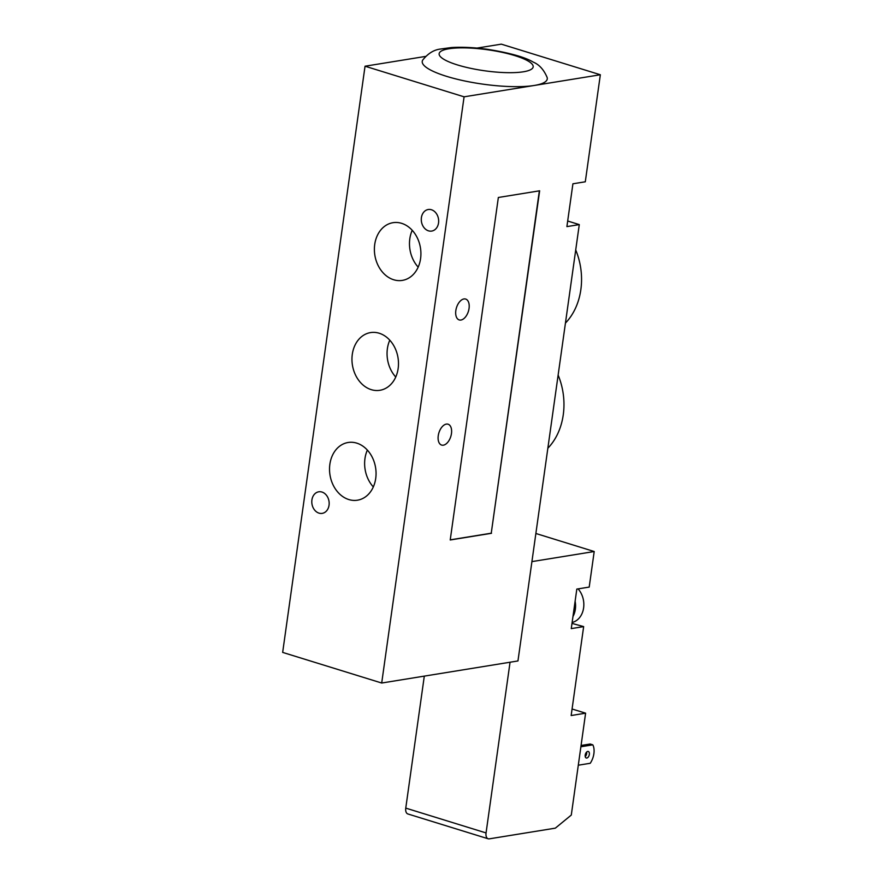 <?xml version="1.0" encoding="UTF-8"?>
<svg xmlns="http://www.w3.org/2000/svg" width="883" height="883" viewBox="0 0 883 883"><rect width="100%" height="100%" fill="white"/><g stroke="black" fill="none" stroke-linecap="round" stroke-linejoin="round"><path stroke-width="1.32" d="M365.043 66.214L282.659 652.405L381.699 683.023L517.957 660.948L579.281 224.602L566.897 226.611L572.912 183.796L585.297 181.788L600.341 74.757L534.281 85.463A63.123 14.117 -172 0 1 460.727 80.099A63.123 14.117 -172 0 1 422.758 60.011C427.968 53.499 433.818 49.856 440.297 49.073L451.345 47.55C462.217 46.865 474.414 47.472 487.957 49.371C510.054 52.969 525.186 57.229 533.332 62.152C539.281 64.636 543.884 69.757 547.151 77.494A63.123 14.117 -172 0 1 534.281 85.463L464.083 96.821L365.043 66.214L425.661 56.402M443.376 445.175A10.916 6.236 -72.8 0 1 441.632 445.076A10.916 6.236 -72.8 0 1 438.906 432.802A10.916 6.236 -72.8 0 1 448.078 424.204A10.916 6.236 -72.8 0 1 451.191 435.032A10.916 6.236 -72.8 0 1 443.376 445.175M460.959 320.032A10.916 6.236 -72.8 0 1 459.215 319.933A10.916 6.236 -72.8 0 1 456.489 307.659A10.916 6.236 -72.8 0 1 465.661 299.061A10.916 6.236 -72.8 0 1 468.785 309.889A10.916 6.236 -72.8 0 1 460.959 320.032M318.995 513.133A10.916 8.631 80.8 0 1 311.787 501.941A10.916 8.631 80.8 0 1 318.73 491.809A10.916 8.631 80.8 0 1 328.995 501.213A10.916 8.631 80.8 0 1 322.218 513.365A10.916 8.631 80.8 0 1 318.995 513.133M428.498 230.838A10.916 8.631 80.8 0 1 421.279 219.646A10.916 8.631 80.8 0 1 428.233 209.514A10.916 8.631 80.8 0 1 438.487 218.918A10.916 8.631 80.8 0 1 431.721 231.07A10.916 8.631 80.8 0 1 428.498 230.838M401.622 223.333A29.227 23.09 80.8 0 1 420.915 253.278A29.227 23.09 80.8 0 1 402.317 280.397A29.227 23.09 80.8 0 1 374.856 255.231A29.227 23.09 80.8 0 1 392.979 222.693A29.227 23.09 80.8 0 1 401.622 223.333M412.218 230.286A29.227 23.09 -99.2 0 0 418.178 267.119M356.765 443.134A29.227 23.09 80.8 0 1 376.059 473.078A29.227 23.09 80.8 0 1 357.46 500.197A29.227 23.09 80.8 0 1 329.999 475.032A29.227 23.09 80.8 0 1 348.123 442.493A29.227 23.09 80.8 0 1 356.765 443.134M367.361 450.087A29.227 23.09 -99.2 0 0 373.321 486.919M379.193 333.233A29.227 23.09 80.8 0 1 398.487 363.178A29.227 23.09 80.8 0 1 379.889 390.297A29.227 23.09 80.8 0 1 352.427 365.132A29.227 23.09 80.8 0 1 370.551 332.593A29.227 23.09 80.8 0 1 379.193 333.233M389.789 340.187A29.227 23.09 -99.2 0 0 395.75 377.019M476.986 48.09L501.301 44.15L600.341 74.757M547.846 448.233A61.413 48.521 -99.2 0 0 558.133 375.087M565.44 323.09A61.413 48.521 -99.2 0 0 575.716 249.944M539.358 190.838L491.246 533.2L450.242 539.844M491.511 533.288L450.22 539.977L498.354 197.483L539.645 190.794L491.246 533.2M567.681 221.015L579.281 224.602M381.699 683.023L464.083 96.821M578.089 588.884A19.79 15.64 80.8 0 1 583.608 607.923A19.79 15.64 80.8 0 1 581.224 615.175A19.79 15.64 80.8 0 1 572.129 622.482M575.12 601.191A19.79 15.64 80.8 0 1 572.968 616.522L576.82 589.093L589.204 587.085L594.204 551.522L531.919 561.61M578.299 765.208L590.23 763.276A13.642 7.792 107.2 0 0 592.813 744.833L590.142 744.005L581.069 745.473M585.241 756.588A3.411 1.943 107.2 0 0 586.632 752.062M587.736 751.444A3.411 1.943 -72.8 0 1 588.288 751.477A3.411 1.943 -72.8 0 1 589.138 755.318A3.411 1.943 -72.8 0 1 586.268 758A3.411 1.943 -72.8 0 1 585.297 754.623A3.411 1.943 -72.8 0 1 587.736 751.444M580.893 746.764L592.813 744.833M571.996 623.398L583.652 626.61L571.158 715.528L585.606 713.177L571.29 815.064L555.33 828.155L489.27 838.85A6.821 3.896 -72.8 0 1 488.178 838.784A6.821 3.896 -72.8 0 1 486.058 832.934L405.761 808.111A6.821 3.896 107.2 0 0 407.869 813.96L488.178 838.784M510.054 662.228L486.058 832.934M424.304 676.124L405.761 808.111M583.652 626.61L571.268 628.608L572.968 616.522M585.606 713.177L572.074 709.005M535.871 533.487L594.204 551.522M523.398 71.788A47.483 10.618 8 0 0 514.877 55.618A47.483 10.618 8 0 0 448.895 48.764A47.483 10.618 8 0 0 457.416 64.923A47.483 10.618 8 0 0 523.398 71.788"/></g></svg>
